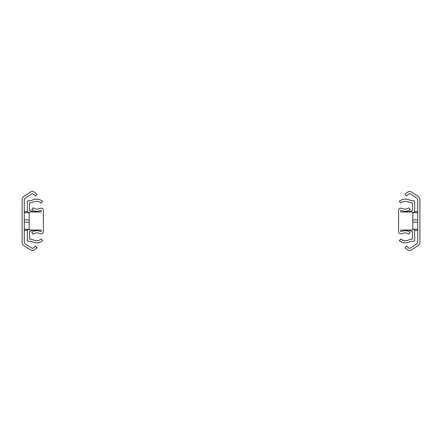 <?xml version="1.0" encoding="UTF-8"?>
<svg xmlns="http://www.w3.org/2000/svg" width="442" height="442" viewBox="0 0 442 442"><rect width="100%" height="100%" fill="white"/><g stroke="black" fill="none" stroke-linecap="round" stroke-linejoin="round"><path stroke-width="0.66" d="M24.288 242.111L24.288 199.889A2.188 2.188 0 0 1 25.288 198.049L31.796 193.85A1.094 1.094 0 0 1 33.073 193.916L35.603 195.933L36.962 194.226L34.432 192.209A3.276 3.276 0 0 0 30.614 192.016L24.106 196.215A4.37 4.37 0 0 0 22.1 199.889L22.1 242.111A4.37 4.37 0 0 0 24.106 245.785L30.614 249.984A3.276 3.276 0 0 0 34.432 249.791L36.962 247.774L35.603 246.067L33.073 248.084A1.094 1.094 0 0 1 31.796 248.15L25.288 243.951A2.188 2.188 0 0 1 24.288 242.111M38.493 230.017L33.006 230.288M33.006 211.712L38.493 211.983M33.294 230.017A2.403 2.403 0 0 1 32.001 230.768L29.531 231.293L29.531 239.034L33.2 239.868A7.392 7.392 0 0 0 41.255 238.984L42.647 240.669A9.575 9.575 0 0 1 32.211 241.813A5.464 5.464 0 0 0 28.653 241.326A1.094 1.094 0 0 1 27.343 240.255L27.343 231.293A2.188 2.188 0 0 1 29.078 229.155L29.222 229.127M29.222 212.873L29.078 212.845A2.188 2.188 0 0 1 27.343 210.707L27.343 201.745A1.094 1.094 0 0 1 28.653 200.674A5.464 5.464 0 0 0 32.211 200.187A9.575 9.575 0 0 1 42.647 201.331L41.255 203.016A7.392 7.392 0 0 0 33.2 202.132L29.531 202.966L29.531 210.707L32.001 211.232A2.403 2.403 0 0 1 33.294 211.983M400.772 230.017L400.772 231.602L402.087 231.326A7.652 7.652 0 0 1 410.193 232.58L408.751 234.221A5.464 5.464 0 0 0 402.966 233.326A5.464 5.464 0 0 1 400.772 233.785A2.188 2.188 0 0 1 398.59 231.602L398.59 210.398A2.188 2.188 0 0 1 400.772 208.215A5.464 5.464 0 0 1 402.966 208.674A5.464 5.464 0 0 0 408.751 207.779L410.193 209.42A7.652 7.652 0 0 1 402.087 210.674L400.772 210.398L400.772 211.983L411.701 211.983A1.094 1.094 0 0 1 412.795 213.077L412.795 228.923A1.094 1.094 0 0 1 411.701 230.017L400.772 230.017M417.712 199.889L417.712 242.111A2.188 2.188 0 0 1 416.712 243.951L410.204 248.15A1.094 1.094 0 0 1 408.927 248.084L406.397 246.067L405.038 247.774L407.568 249.791A3.276 3.276 0 0 0 411.386 249.984L417.894 245.785A4.37 4.37 0 0 0 419.9 242.111L419.9 199.889A4.37 4.37 0 0 0 417.894 196.215L411.386 192.016A3.276 3.276 0 0 0 407.568 192.209L405.038 194.226L406.397 195.933L408.927 193.916A1.094 1.094 0 0 1 410.204 193.85L416.712 198.049A2.188 2.188 0 0 1 417.712 199.889M403.507 211.983L408.994 211.712M408.994 230.288L403.507 230.017M408.706 211.983A2.403 2.403 0 0 1 409.999 211.232L412.469 210.707L412.469 202.966L408.8 202.132A7.392 7.392 0 0 0 400.745 203.016L399.353 201.331A9.575 9.575 0 0 1 409.789 200.187A5.464 5.464 0 0 0 413.347 200.674A1.094 1.094 0 0 1 414.657 201.745L414.657 210.707A2.188 2.188 0 0 1 412.922 212.845L412.778 212.873M412.778 229.127L412.922 229.155A2.188 2.188 0 0 1 414.657 231.293L414.657 240.255A1.094 1.094 0 0 1 413.347 241.326A5.464 5.464 0 0 0 409.789 241.813A9.575 9.575 0 0 1 399.353 240.669L400.745 238.984A7.392 7.392 0 0 0 408.8 239.868L412.469 239.034L412.469 231.293L409.999 230.768A2.403 2.403 0 0 1 408.706 230.017M41.228 211.983L41.228 210.398L39.913 210.674A7.652 7.652 0 0 1 31.807 209.42L33.249 207.779A5.464 5.464 0 0 0 39.034 208.674A5.464 5.464 0 0 1 41.228 208.215A2.188 2.188 0 0 1 43.41 210.398L43.41 231.602A2.188 2.188 0 0 1 41.228 233.785A5.464 5.464 0 0 1 39.034 233.326A5.464 5.464 0 0 0 33.249 234.221L31.807 232.58A7.652 7.652 0 0 1 39.913 231.326L41.228 231.602L41.228 230.017L30.299 230.017A1.094 1.094 0 0 1 29.205 228.923L29.205 213.077A1.094 1.094 0 0 1 30.299 211.983L41.228 211.983M24.288 229.249L28.763 229.249M24.288 222.144L29.205 222.144M24.288 219.856L29.205 219.856M24.288 212.751L28.763 212.751M417.712 212.751L413.237 212.751M417.712 219.856L412.795 219.856M417.712 222.144L412.795 222.144M417.712 229.249L413.237 229.249M24.288 230.288L27.592 230.288M24.288 211.712L27.592 211.712M417.712 211.712L414.408 211.712M417.712 230.288L414.408 230.288"/></g></svg>
